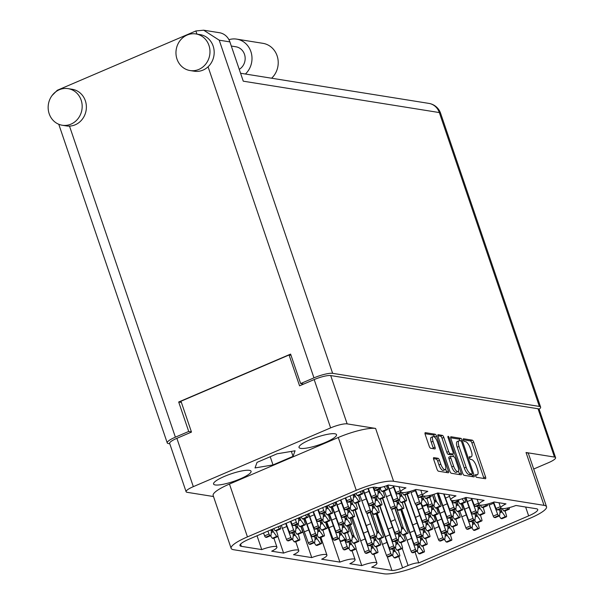 <?xml version="1.0" encoding="UTF-8"?>
<svg xmlns="http://www.w3.org/2000/svg" width="604" height="604" viewBox="0 0 604 604"><rect width="100%" height="100%" fill="white"/><g stroke="black" fill="none" stroke-linecap="round" stroke-linejoin="round"><path stroke-width="0.91" d="M224.462 476.39A19.804 3.979 161.2 0 0 213.567 484.031A19.804 3.979 161.2 0 0 240.173 478.904A19.804 3.979 161.2 0 0 251.068 471.263A19.804 3.979 161.2 0 0 224.462 476.39M309.912 439.818A19.804 3.979 161.2 0 0 299.018 447.458A19.804 3.979 161.2 0 0 325.624 442.339A19.804 3.979 161.2 0 0 336.519 434.699A19.804 3.979 161.2 0 0 309.912 439.818M437.439 442.022A5.564 1.933 66.8 0 0 433.483 436.511A5.564 1.933 66.8 0 0 433.045 436.556A5.564 1.933 66.8 0 0 433.03 441.313L435.016 447.149A2.076 0.725 66.8 0 1 435.008 448.923A2.076 0.725 66.8 0 1 434.842 448.938L430.682 448.274A2.076 0.725 66.8 0 1 429.202 446.213L425.193 434.45A2.076 0.725 66.8 0 1 425.201 432.675A2.076 0.725 66.8 0 1 425.367 432.66L435.099 434.216A2.076 0.725 66.8 0 1 436.579 436.277L448.394 470.984A2.076 0.725 66.8 0 1 448.387 472.758A2.076 0.725 66.8 0 1 448.228 472.773L438.489 471.218A2.076 0.725 66.8 0 1 437.009 469.157L433.695 459.425A2.076 0.725 66.8 0 1 433.702 457.643A2.076 0.725 66.8 0 1 433.861 457.628L438.028 458.293A2.076 0.725 66.8 0 1 439.508 460.354L440.807 464.159A5.564 1.933 66.8 0 0 445.201 469.625A5.564 1.933 66.8 0 0 445.224 464.869L437.439 442.022M448.176 436.307A1.457 0.506 66.8 0 0 448.062 436.322A1.457 0.506 66.8 0 0 448.055 437.568L453.045 452.215A2.076 0.725 66.8 0 1 453.038 453.997A2.076 0.725 66.8 0 1 452.872 454.012L450.108 453.574A2.076 0.725 66.8 0 1 448.629 451.513L443.834 437.439A2.076 0.725 66.8 0 0 442.354 435.378L438.187 434.706A2.076 0.725 66.8 0 0 438.028 434.729A2.076 0.725 66.8 0 0 438.021 436.503L449.837 471.211A2.076 0.725 66.8 0 0 451.316 473.272L461.056 474.827A2.076 0.725 66.8 0 0 461.214 474.812A2.076 0.725 66.8 0 0 461.222 473.038L449.21 437.749A1.457 0.506 66.8 0 0 448.176 436.307M240.573 544.098L241.336 546.333L261.743 549.602A12.707 2.552 161.2 0 1 276.919 547.081A12.707 2.552 161.2 0 1 271.687 551.195L283.593 553.098A12.707 2.552 161.2 0 1 298.769 550.576A12.707 2.552 161.2 0 1 293.536 554.691L311.747 557.605A12.707 2.552 -18.8 0 1 326.923 555.084A12.707 2.552 -18.8 0 1 321.69 559.198L339.901 562.113A12.707 2.552 -18.8 0 1 355.077 559.591A12.707 2.552 -18.8 0 1 349.844 563.706L361.751 565.608L356.081 548.953M339.901 562.113L326.319 522.234M311.747 557.605L301.177 526.567M283.593 553.098L277.923 536.443M361.751 565.608A12.707 2.552 -18.8 0 1 376.926 563.087A12.707 2.552 -18.8 0 1 371.694 567.201L391.936 570.44L387.209 556.578M261.743 549.602L257.032 535.763M241.336 546.333A16.519 3.322 -18.8 0 1 239.931 545.563A16.519 3.322 -18.8 0 1 249.022 539.191L364.408 489.806A8.471 1.706 -18.8 0 1 375.076 487.224L377.598 487.624A8.471 1.706 161.2 0 0 388.259 485.042L405.979 487.873A12.707 2.552 -18.8 0 0 400.746 491.988A12.707 2.552 -18.8 0 0 415.922 489.466L427.828 491.369A12.707 2.552 -18.8 0 0 422.596 495.484A12.707 2.552 -18.8 0 0 437.772 492.962L455.982 495.876A12.707 2.552 161.2 0 0 450.75 499.991A12.707 2.552 161.2 0 0 465.926 497.469L484.136 500.384A12.707 2.552 161.2 0 0 478.904 504.499A12.707 2.552 161.2 0 0 494.08 501.977L505.986 503.879A12.707 2.552 161.2 0 0 500.754 507.994A12.707 2.552 161.2 0 0 515.929 505.473L536.337 508.742A16.519 3.322 -18.8 0 1 537.741 509.512A16.519 3.322 -18.8 0 1 528.651 515.884L525.639 507.028M533.694 469.029L548.372 462.747A13.137 2.643 161.2 0 0 555.597 457.681A13.137 2.643 161.2 0 0 554.48 457.069L526.039 452.517A29.656 5.965 -18.8 0 1 528.545 453.898L546.537 506.733A29.656 5.965 161.2 0 0 544.023 505.352L526.039 452.517M546.537 506.733A29.656 5.965 161.2 0 1 530.229 518.179L421.411 564.748A29.656 5.965 161.2 0 1 384.084 573.8L233.65 549.723A29.656 5.965 161.2 0 1 231.136 548.341L213.152 495.499A29.656 5.965 -18.8 0 1 229.46 484.061L338.278 437.492A29.656 5.965 -18.8 0 1 375.605 428.432L347.157 423.88A13.137 2.643 161.2 0 0 330.622 427.889L193.325 486.65A13.137 2.643 161.2 0 0 186.1 491.716A13.137 2.643 161.2 0 0 187.21 492.328L213.499 496.533M450.848 438.557L462.664 473.264A2.076 0.725 66.8 0 0 464.144 475.325L473.876 476.881A2.076 0.725 66.8 0 0 474.042 476.866A2.076 0.725 66.8 0 0 474.049 475.084L462.234 440.384A2.076 0.725 66.8 0 0 460.754 438.323L451.014 436.76A2.076 0.725 66.8 0 0 450.856 436.783A2.076 0.725 66.8 0 0 450.848 438.557M476.835 474.804L475.703 474.623A1.457 0.506 66.8 0 0 475.59 474.638A1.457 0.506 66.8 0 0 475.635 476.027A1.457 0.506 66.8 0 0 476.624 477.326L485.389 478.723A2.076 0.725 66.8 0 0 485.548 478.708A2.076 0.725 66.8 0 0 485.556 476.926L473.74 442.226A2.076 0.725 66.8 0 0 472.26 440.165L463.494 438.761A1.457 0.506 66.8 0 0 463.381 438.776A1.457 0.506 66.8 0 0 463.427 440.165A1.457 0.506 66.8 0 0 464.416 441.456L465.548 441.645A6.652 2.318 66.8 0 1 470.289 448.236L471.271 451.128A6.652 2.318 66.8 0 1 471.248 456.82A6.652 2.318 66.8 0 1 470.735 456.873L469.602 456.692A1.457 0.506 66.8 0 0 469.489 456.707A1.457 0.506 66.8 0 0 469.534 458.096A1.457 0.506 66.8 0 0 470.516 459.395L471.649 459.576A6.652 2.318 66.8 0 1 476.39 466.167L477.379 469.059A6.652 2.318 66.8 0 1 477.356 474.752A6.652 2.318 66.8 0 1 476.835 474.804L475.461 475.393M186.1 491.716L169.648 443.396A13.137 2.643 -18.8 0 1 176.874 438.33L191.483 432.079L180.981 401.237L289.067 354.978L299.569 385.82L314.178 379.569A13.137 2.643 -18.8 0 1 330.705 375.56L538.036 408.749A13.137 2.643 -18.8 0 1 539.145 409.361L555.597 457.681M375.605 428.432L393.589 481.275L544.023 505.352M415.008 551.965L418.738 562.92L528.651 515.884M418.738 562.92A8.471 1.706 161.2 0 0 408.077 565.51L402.294 548.523M398.723 556.473L402.596 567.851L408.077 565.51M402.596 567.851A8.471 1.706 -18.8 0 1 391.936 570.44M229.46 484.061L247.444 536.896L356.262 490.327L338.278 437.492M247.444 536.896A29.656 5.965 161.2 0 0 231.136 548.341M393.589 481.275A29.656 5.965 161.2 0 0 356.262 490.327M475.491 475.552A6.652 2.318 66.8 0 0 475.529 475.537L477.356 474.752M469.384 457.621A6.652 2.318 66.8 0 0 469.421 457.598L471.248 456.82M483.925 478.489A2.076 0.725 66.8 0 0 483.729 477.711L471.913 443.004A2.076 0.725 66.8 0 0 470.433 440.943L463.313 439.803M460.271 440.799A2.076 0.725 66.8 0 0 458.927 439.1L450.652 437.779M472.419 476.647A2.076 0.725 66.8 0 0 472.222 475.869L471.671 474.238M472.056 474.042A1.457 0.506 66.8 0 0 472.169 474.027A1.457 0.506 66.8 0 0 472.169 472.781L461.803 442.317A1.457 0.506 66.8 0 0 460.761 440.875L459.569 440.686A6.652 2.318 66.8 0 0 459.048 440.739A6.652 2.318 66.8 0 0 459.025 446.431L466.114 467.254A6.652 2.318 66.8 0 0 470.856 473.846L472.056 474.042L470.229 474.82A1.457 0.506 66.8 0 0 470.342 474.812A1.457 0.506 66.8 0 0 470.425 474.736M459.048 440.739L457.228 441.516A6.652 2.318 66.8 0 0 457.205 447.209L459.025 446.431M470.229 474.82L469.029 474.631A6.652 2.318 66.8 0 1 464.295 468.04L457.205 447.209M437.825 435.726L440.527 436.156L442.354 435.378M451.331 454.676A2.076 0.725 66.8 0 1 451.211 454.782A2.076 0.725 66.8 0 1 451.045 454.797L448.281 454.351A2.076 0.725 66.8 0 1 446.801 452.29L442.015 438.217A2.076 0.725 66.8 0 0 440.527 436.156M452.698 454.14L453.559 456.677M458.459 471.06L459.395 473.815L461.222 473.038M453.604 466.114A5.564 1.933 66.8 0 0 457.998 471.581A5.564 1.933 66.8 0 0 458.013 466.824L455.273 458.776A2.076 0.725 66.8 0 0 453.793 456.715L451.029 456.269A2.076 0.725 66.8 0 0 450.871 456.292A2.076 0.725 66.8 0 0 450.863 458.066L453.604 466.114L451.777 466.9A5.564 1.933 66.8 0 0 456.171 472.366L457.998 471.581M449.202 457.054A2.076 0.725 66.8 0 0 449.044 457.069A2.076 0.725 66.8 0 0 449.036 458.851L450.863 458.066M451.777 466.9L449.036 458.851M459.591 474.593A2.076 0.725 66.8 0 0 459.395 473.815M445.201 469.625L443.374 470.41A5.564 1.933 66.8 0 1 438.98 464.944L437.681 461.131A2.076 0.725 66.8 0 0 436.201 459.07L433.498 458.64M433.045 436.556L431.218 437.334A5.564 1.933 66.8 0 0 431.203 442.09L433.03 441.313M433.385 448.704A2.076 0.725 66.8 0 0 433.189 447.926L431.203 442.09M434.888 437.447L434.752 437.054A2.076 0.725 66.8 0 0 433.272 434.993L424.997 433.672M446.764 472.539A2.076 0.725 66.8 0 0 446.567 471.762L445.661 469.104M302.898 384.393L302.725 383.902M291.015 355.295L289.067 354.978M293.038 456.352L295.069 450.788L277.07 453.8L257.047 462.37L255.016 467.934L273.008 464.929L293.038 456.352L291.354 451.414M270.222 456.73L273.008 464.929M355.786 493.498L357.251 495.529L358.24 495.688A1.48 0.513 66.8 0 0 358.353 495.673A1.48 0.513 66.8 0 0 358.444 495.597M360.173 491.626L361.63 493.649L362.619 493.808A1.48 0.513 66.8 0 0 362.732 493.8A1.48 0.513 66.8 0 0 362.777 492.653L362.204 490.758M357.251 495.529L361.63 493.649M208.946 45.406A18.535 16.972 -80.9 0 0 195.9 33.937A18.535 16.972 -80.9 0 0 179.924 40.77A18.535 16.972 -80.9 0 0 176.995 59.079A18.535 16.972 -80.9 0 0 190.041 70.54A18.535 16.972 -80.9 0 0 206.024 63.714A18.535 16.972 -80.9 0 0 208.946 45.406M190.041 70.54L194.246 71.212A18.535 16.972 -80.9 0 0 208.07 66.787A18.535 16.972 -80.9 0 0 213.152 46.078A18.535 16.972 -80.9 0 0 200.105 34.609L195.9 33.937M81.14 100.098A18.535 16.972 -80.9 0 0 68.093 88.629A18.535 16.972 -80.9 0 0 52.11 95.462A18.535 16.972 -80.9 0 0 49.188 113.771A18.535 16.972 -80.9 0 0 62.235 125.239A18.535 16.972 -80.9 0 0 78.218 118.407A18.535 16.972 -80.9 0 0 81.14 100.098M62.235 125.239L66.44 125.911A18.535 16.972 -80.9 0 0 69.49 126.093A18.535 16.972 -80.9 0 0 85.345 100.77A18.535 16.972 -80.9 0 0 72.299 89.301L68.093 88.629M231.302 46.04L235.907 46.78A12.178 11.151 99.1 0 1 244.484 54.315A12.178 11.151 99.1 0 1 239.244 69.369M52.087 95.5L57.297 90.268L195.877 30.963L203.691 30.2L219.222 40.189L332.63 373.332A14.828 2.982 161.2 0 0 313.967 377.862L300.641 383.563L303.699 384.053M300.641 383.563L290.607 354.103L178.686 402L188.72 431.46L175.387 437.168A14.828 2.982 161.2 0 0 167.232 442.883A14.828 2.982 161.2 0 0 168.486 443.578L169.784 443.781M203.691 30.2L219.456 32.722A14.828 13.575 99.1 0 1 229.89 41.895L243.269 81.185L439.334 112.563L539.372 406.424L332.63 373.332M188.72 431.46L191.415 431.89M539.1 409.263A14.828 2.982 161.2 0 0 540.625 407.119A14.828 2.982 161.2 0 0 539.372 406.424M178.686 402L181.389 402.43M228.939 39.69A20.121 18.43 99.1 0 1 236.708 39.132L262.929 43.329A20.121 18.43 99.1 0 1 277.591 57.455A20.121 18.43 99.1 0 1 271.626 78.218M236.708 39.132A20.121 18.43 99.1 0 1 251.37 53.258A20.121 18.43 99.1 0 1 245.405 74.02M405.005 534.517L411.098 551.271A1.48 0.513 66.8 0 0 412.109 552.622L413.098 552.781L417.485 550.901L417.87 546.801A4.658 1.623 66.8 0 0 417.87 546.756L417.145 544.627M416.956 551.127L418.799 553.694L419.788 553.853A1.48 0.513 66.8 0 0 419.901 553.838A1.48 0.513 66.8 0 0 419.991 553.762M418.7 543.955L419.757 547.058A4.658 1.623 66.8 0 0 419.788 547.103L423.178 551.814L424.167 551.973A1.48 0.513 66.8 0 0 424.28 551.965A1.48 0.513 66.8 0 0 424.325 550.81L422.898 546.129M401.456 509.346L415.476 549.398A1.48 0.513 66.8 0 0 416.488 550.742L417.485 550.901M417.379 544.521L417.772 545.676L419.757 547.058M406.968 540.286L411.354 538.406M418.799 553.694L423.178 551.814M380.384 538.625L386.477 555.386A1.48 0.513 66.8 0 0 387.489 556.729L388.478 556.888L392.864 555.016L393.249 550.908A4.658 1.623 66.8 0 0 393.249 550.871L392.524 548.734M392.336 555.242L394.178 557.802L395.167 557.96A1.48 0.513 66.8 0 0 395.28 557.953A1.48 0.513 66.8 0 0 395.371 557.877M394.08 548.07L395.137 551.173A4.658 1.623 66.8 0 0 395.175 551.218L398.557 555.929L399.546 556.088A1.48 0.513 66.8 0 0 399.659 556.073A1.48 0.513 66.8 0 0 399.705 554.925L398.278 550.244M376.836 513.46L390.856 553.506A1.48 0.513 66.8 0 0 391.875 554.857L392.864 555.016M392.766 548.636L393.159 549.783L395.137 551.173M382.347 544.393L386.734 542.52M394.178 557.802L398.557 555.929M415.484 489.633L417.87 495.99A1.48 0.513 66.8 0 0 418.882 497.341L419.871 497.5L423.359 496.012M423.91 496.103L425.571 498.413L426.56 498.572A1.48 0.513 66.8 0 0 426.673 498.557A1.48 0.513 66.8 0 0 426.764 498.481M429.24 495.552L429.95 496.533L430.939 496.692A1.48 0.513 66.8 0 0 431.052 496.684A1.48 0.513 66.8 0 0 431.097 495.537L430.977 495.144M422.596 495.484L420.973 490.72M425.571 498.413L429.95 496.533M393.536 485.88L396.02 492.494A1.48 0.513 66.8 0 0 397.032 493.846L398.021 494.004L401.509 492.509M402.06 492.607L403.721 494.918L404.71 495.076A1.48 0.513 66.8 0 0 404.823 495.061A1.48 0.513 66.8 0 0 404.914 494.986M407.39 492.049L408.1 493.038L409.089 493.196A1.48 0.513 66.8 0 0 409.202 493.189A1.48 0.513 66.8 0 0 409.248 492.034L409.127 491.641M398.95 486.749L399.123 487.224M403.721 494.918L408.1 493.038M373.506 487.224L374.17 488.998A1.48 0.513 66.8 0 0 375.182 490.35L376.171 490.508L380.55 488.628L380.671 487.405M380.029 488.855L381.864 491.414L382.861 491.573A1.48 0.513 66.8 0 0 382.974 491.565A1.48 0.513 66.8 0 0 383.057 491.49M384.099 486.545L386.25 489.542L387.239 489.701A1.48 0.513 66.8 0 0 387.353 489.685A1.48 0.513 66.8 0 0 387.398 488.538L386.537 485.722M378.791 487.654A1.48 0.513 66.8 0 0 379.561 488.47L380.55 488.628M381.864 491.414L386.25 489.542M377.138 513.332L389.248 547.775A1.48 0.513 66.8 0 0 390.26 549.127L391.249 549.285L395.628 547.405L396.013 543.298A4.658 1.623 66.8 0 0 396.02 543.26L395.295 541.124M395.107 547.632L396.941 550.191L397.938 550.35A1.48 0.513 66.8 0 0 398.051 550.342A1.48 0.513 66.8 0 0 398.134 550.267M396.851 540.459L397.908 543.562A4.658 1.623 66.8 0 0 397.938 543.608L401.328 548.319L402.317 548.477A1.48 0.513 66.8 0 0 402.43 548.462A1.48 0.513 66.8 0 0 402.475 547.315L401.048 542.634M379.606 505.85L393.627 545.903A1.48 0.513 66.8 0 0 394.639 547.247L395.628 547.405M395.529 541.025L395.922 542.173L397.908 543.562M385.118 536.782L389.497 534.91M396.941 550.191L401.328 548.319M355.288 509.836L367.398 544.279A1.48 0.513 66.8 0 0 368.41 545.623L369.399 545.782L373.778 543.91L374.163 539.802A4.658 1.623 66.8 0 0 374.17 539.765L373.446 537.628M373.249 544.136L375.092 546.696L376.081 546.854A1.48 0.513 66.8 0 0 376.201 546.846A1.48 0.513 66.8 0 0 376.284 546.771M375.001 536.964L376.058 540.067A4.658 1.623 66.8 0 0 376.088 540.112L379.478 544.823L380.467 544.982A1.48 0.513 66.8 0 0 380.58 544.967A1.48 0.513 66.8 0 0 380.626 543.819L379.199 539.138M357.757 502.354L371.777 542.4A1.48 0.513 66.8 0 0 372.789 543.751L373.778 543.91M373.68 537.53L374.072 538.677L376.058 540.067M363.268 533.287L367.647 531.414M375.092 546.696L379.478 544.823M345.194 539.848L345.548 540.776A1.48 0.513 66.8 0 0 346.56 542.128L347.549 542.286L351.928 540.414L352.313 536.307A4.658 1.623 66.8 0 0 352.321 536.269L348.659 525.518M351.4 540.64L353.242 543.2L354.231 543.358A1.48 0.513 66.8 0 0 354.352 543.343A1.48 0.513 66.8 0 0 354.435 543.268M350.222 524.853L354.208 536.571A4.658 1.623 66.8 0 0 354.238 536.616L357.628 541.32L358.617 541.478A1.48 0.513 66.8 0 0 358.731 541.471A1.48 0.513 66.8 0 0 358.776 540.323L351.52 517.87M347.496 532.441L349.927 538.904A1.48 0.513 66.8 0 0 350.939 540.255L351.928 540.414M348.901 525.42L352.223 535.182L354.208 536.571M353.242 543.2L357.628 541.32M432.396 522.792L438.481 539.553A1.48 0.513 66.8 0 0 439.501 540.905L440.49 541.063L444.869 539.183L445.254 535.076A4.658 1.623 66.8 0 0 445.254 535.038L444.529 532.902M444.34 539.41L446.182 541.969L447.171 542.128A1.48 0.513 66.8 0 0 447.285 542.12A1.48 0.513 66.8 0 0 447.375 542.045M446.092 532.237L447.149 535.34A4.658 1.623 66.8 0 0 447.179 535.386L450.561 540.097L451.55 540.255A1.48 0.513 66.8 0 0 451.671 540.24A1.48 0.513 66.8 0 0 451.709 539.093L450.282 534.412M434.865 515.31L442.868 537.673A1.48 0.513 66.8 0 0 443.88 539.025L444.869 539.183M444.771 532.803L445.163 533.951L447.149 535.34M434.359 528.56L438.738 526.688M446.182 541.969L450.561 540.097M404.521 501.614L416.632 536.058A1.48 0.513 66.8 0 0 417.643 537.401L418.64 537.56L423.019 535.688L423.404 531.58A4.658 1.623 66.8 0 0 423.404 531.543L422.679 529.406M422.49 535.914L424.333 538.474L425.322 538.632A1.48 0.513 66.8 0 0 425.435 538.617A1.48 0.513 66.8 0 0 425.526 538.541M424.242 528.742L425.299 531.845A4.658 1.623 66.8 0 0 425.329 531.89L428.712 536.601L429.701 536.76A1.48 0.513 66.8 0 0 429.821 536.745A1.48 0.513 66.8 0 0 429.859 535.597L428.432 530.916M406.998 494.132L421.018 534.178A1.48 0.513 66.8 0 0 422.03 535.529L423.019 535.688M422.921 529.308L423.313 530.455L425.299 531.845M412.509 525.065L416.888 523.192M424.333 538.474L428.712 536.601M382.672 498.119L394.782 532.554A1.48 0.513 66.8 0 0 395.794 533.906L396.783 534.064L401.169 532.192L401.554 528.085A4.658 1.623 66.8 0 0 401.554 528.047L394.812 508.228M400.641 532.418L402.483 534.978L403.472 535.136A1.48 0.513 66.8 0 0 403.585 535.121A1.48 0.513 66.8 0 0 403.676 535.046M396.405 507.654L403.442 528.349A4.658 1.623 66.8 0 0 403.48 528.387L406.862 533.098L407.851 533.256A1.48 0.513 66.8 0 0 407.972 533.249A1.48 0.513 66.8 0 0 408.01 532.101L400.754 509.648M391.407 509.036L399.169 530.682A1.48 0.513 66.8 0 0 400.18 532.033L401.169 532.192M395.046 508.123L401.464 526.96L403.442 528.349M390.652 521.569L395.039 519.689M402.483 534.978L406.862 533.098M459.78 511.075L465.873 527.836A1.48 0.513 66.8 0 0 466.884 529.179L467.874 529.338L472.252 527.466L472.645 523.358A4.658 1.623 66.8 0 0 472.645 523.321L471.92 521.184M471.732 527.692L473.566 530.252L474.563 530.41A1.48 0.513 66.8 0 0 474.676 530.395A1.48 0.513 66.8 0 0 474.759 530.32M473.476 520.52L474.533 523.623A4.658 1.623 66.8 0 0 474.563 523.668L477.953 528.379L478.942 528.538A1.48 0.513 66.8 0 0 479.055 528.523A1.48 0.513 66.8 0 0 479.1 527.375L477.673 522.694M462.256 503.593L470.252 525.956A1.48 0.513 66.8 0 0 471.263 527.307L472.252 527.466M472.154 521.086L472.547 522.234L474.533 523.623M461.743 516.843L466.129 514.97M473.566 530.252L477.953 528.379M437.93 507.579L444.023 524.332A1.48 0.513 66.8 0 0 445.035 525.684L446.024 525.842L450.403 523.97L450.788 519.863A4.658 1.623 66.8 0 0 450.795 519.825L450.071 517.688M449.874 524.189L451.716 526.756L452.706 526.914A1.48 0.513 66.8 0 0 452.826 526.899A1.48 0.513 66.8 0 0 452.909 526.824M451.626 517.016L452.683 520.127A4.658 1.623 66.8 0 0 452.713 520.165L456.103 524.876L457.092 525.035A1.48 0.513 66.8 0 0 457.205 525.027A1.48 0.513 66.8 0 0 457.251 523.872L455.824 519.191M437.983 493L448.402 522.46A1.48 0.513 66.8 0 0 449.414 523.811L450.403 523.97M450.305 517.583L450.697 518.738L452.683 520.127M439.893 513.347L444.272 511.467M451.716 526.756L456.103 524.876M416.39 504.997L422.173 520.837A1.48 0.513 66.8 0 0 423.185 522.188L424.174 522.347L428.553 520.467L428.938 516.36A4.658 1.623 66.8 0 0 428.946 516.322L428.221 514.193M428.025 520.693L429.867 523.253L430.856 523.411A1.48 0.513 66.8 0 0 430.977 523.404A1.48 0.513 66.8 0 0 431.06 523.328M429.776 513.521L430.833 516.624A4.658 1.623 66.8 0 0 430.863 516.669L434.253 521.38L435.242 521.539A1.48 0.513 66.8 0 0 435.356 521.524A1.48 0.513 66.8 0 0 435.401 520.376L433.974 515.695M420.897 503.487L426.552 518.964A1.48 0.513 66.8 0 0 427.564 520.308L428.553 520.467M428.455 514.087L428.848 515.242L430.833 516.624M418.044 509.851L422.423 507.972M429.867 523.253L434.253 521.38M488.674 503.781L493.257 516.11A1.48 0.513 66.8 0 0 494.268 517.462L495.265 517.62L499.644 515.74L500.029 511.641A4.658 1.623 66.8 0 0 500.029 511.596L499.304 509.466M499.115 515.967L500.958 518.534L501.947 518.693A1.48 0.513 66.8 0 0 502.06 518.677A1.48 0.513 66.8 0 0 502.151 518.602M500.867 508.794L501.924 511.898A4.658 1.623 66.8 0 0 501.954 511.943L505.337 516.654L506.326 516.813A1.48 0.513 66.8 0 0 506.446 516.805A1.48 0.513 66.8 0 0 506.484 515.65L505.057 510.969M493.196 502.309L497.643 514.238A1.48 0.513 66.8 0 0 498.655 515.589L499.644 515.74M499.546 509.361L499.938 510.516L501.924 511.898M489.134 505.125L493.513 503.245M500.958 518.534L505.337 516.654M465.873 497.492L471.407 512.615A1.48 0.513 66.8 0 0 472.419 513.966L473.408 514.125L477.794 512.245L478.179 508.138A4.658 1.623 66.8 0 0 478.179 508.1L477.454 505.971M477.266 512.471L479.108 515.031L480.097 515.189A1.48 0.513 66.8 0 0 480.21 515.182A1.48 0.513 66.8 0 0 480.301 515.106M479.017 505.299L480.067 508.402A4.658 1.623 66.8 0 0 480.104 508.447L483.487 513.158L484.476 513.317A1.48 0.513 66.8 0 0 484.597 513.302A1.48 0.513 66.8 0 0 484.635 512.154L483.208 507.473M471.173 498.308L475.793 510.742A1.48 0.513 66.8 0 0 476.805 512.086L477.794 512.245M477.696 505.865L478.089 507.013L480.067 508.402M467.277 501.622L471.664 499.75M479.108 515.031L483.487 513.158M444.016 493.959L449.557 509.119A1.48 0.513 66.8 0 0 450.569 510.463L451.558 510.622L455.945 508.749L456.33 504.642A4.658 1.623 66.8 0 0 456.33 504.604L455.605 502.468M455.416 508.976L457.258 511.535L458.247 511.694A1.48 0.513 66.8 0 0 458.361 511.686A1.48 0.513 66.8 0 0 458.451 511.611M457.16 501.803L458.217 504.906A4.658 1.623 66.8 0 0 458.255 504.952L461.637 509.663L462.626 509.821A1.48 0.513 66.8 0 0 462.739 509.806A1.48 0.513 66.8 0 0 462.785 508.659L461.358 503.978M451.399 500.482L453.936 507.239A1.48 0.513 66.8 0 0 454.955 508.591L455.945 508.749M455.846 502.369L456.239 503.517L458.217 504.906M445.427 498.126L449.519 496.375M457.258 511.535L461.637 509.663M427.36 504.687L427.707 505.616A1.48 0.513 66.8 0 0 428.719 506.967L429.708 507.126L434.095 505.254L434.48 501.146A4.658 1.623 66.8 0 0 434.48 501.109L432.328 494.782M433.566 505.48L435.409 508.039L436.398 508.198A1.48 0.513 66.8 0 0 436.511 508.183A1.48 0.513 66.8 0 0 436.601 508.107M433.951 494.299L436.367 501.411A4.658 1.623 66.8 0 0 436.398 501.456L439.788 506.16L440.777 506.318A1.48 0.513 66.8 0 0 440.89 506.311A1.48 0.513 66.8 0 0 440.935 505.163L437.243 493.166M429.663 497.281L432.086 503.744A1.48 0.513 66.8 0 0 433.106 505.095L434.095 505.254M432.577 494.706L434.389 500.021L436.367 501.411M435.409 508.039L439.788 506.16M352.517 517.447L364.627 551.882A1.48 0.513 66.8 0 0 365.639 553.234L366.628 553.392L371.015 551.52L371.4 547.413A4.658 1.623 66.8 0 0 371.4 547.375L370.675 545.238M370.486 551.746L372.328 554.306L373.317 554.464A1.48 0.513 66.8 0 0 373.431 554.449A1.48 0.513 66.8 0 0 373.521 554.374M372.23 544.574L373.287 547.677A4.658 1.623 66.8 0 0 373.317 547.722L376.707 552.433L377.696 552.584A1.48 0.513 66.8 0 0 377.81 552.577A1.48 0.513 66.8 0 0 377.855 551.429L376.428 546.741M354.986 509.965L369.006 550.01A1.48 0.513 66.8 0 0 370.026 551.361L371.015 551.52M370.916 545.133L371.309 546.288L373.287 547.677M360.497 540.897L364.884 539.025M372.328 554.306L376.707 552.433M339.448 539.523L342.778 548.387A1.48 0.513 66.8 0 0 343.789 549.738L344.778 549.897L349.165 548.024L349.55 543.917A4.658 1.623 66.8 0 0 349.55 543.872L348.825 541.743M348.636 548.243L350.479 550.81L351.468 550.969A1.48 0.513 66.8 0 0 351.581 550.954A1.48 0.513 66.8 0 0 351.671 550.878M350.38 541.071L351.437 544.181A4.658 1.623 66.8 0 0 351.468 544.219L354.858 548.93L355.847 549.089A1.48 0.513 66.8 0 0 355.96 549.081A1.48 0.513 66.8 0 0 356.005 547.926L354.578 543.245M344.733 540.051L347.157 546.514A1.48 0.513 66.8 0 0 348.168 547.866L349.165 548.024M349.067 541.637L349.452 542.792L351.437 544.181M350.479 550.81L354.858 548.93M401.751 509.225L413.868 543.66A1.48 0.513 66.8 0 0 414.88 545.012L415.869 545.17L420.248 543.298L420.633 539.191A4.658 1.623 66.8 0 0 420.641 539.153L419.908 537.016M419.72 543.524L421.562 546.084L422.551 546.242A1.48 0.513 66.8 0 0 422.672 546.227A1.48 0.513 66.8 0 0 422.755 546.152M421.471 536.352L422.528 539.455A4.658 1.623 66.8 0 0 422.558 539.5L425.948 544.204L426.937 544.363A1.48 0.513 66.8 0 0 427.051 544.355A1.48 0.513 66.8 0 0 427.096 543.207L425.669 538.519M404.227 501.743L418.247 541.788A1.48 0.513 66.8 0 0 419.259 543.139L420.248 543.298M420.15 536.911L420.543 538.066L422.528 539.455M409.739 532.675L414.118 530.803M421.562 546.084L425.948 544.204M379.901 505.722L392.011 540.165A1.48 0.513 66.8 0 0 393.03 541.516L394.019 541.675L398.398 539.795L398.783 535.688A4.658 1.623 66.8 0 0 398.791 535.65L398.059 533.521M397.87 540.021L399.712 542.588L400.701 542.747A1.48 0.513 66.8 0 0 400.814 542.732A1.48 0.513 66.8 0 0 400.905 542.656M399.621 532.849L400.679 535.952A4.658 1.623 66.8 0 0 400.709 535.997L404.099 540.708L405.088 540.867A1.48 0.513 66.8 0 0 405.201 540.859A1.48 0.513 66.8 0 0 405.246 539.704L403.819 535.023M382.377 498.24L396.398 538.292A1.48 0.513 66.8 0 0 397.409 539.636L398.398 539.795M398.3 533.415L398.693 534.57L400.679 535.952M387.889 529.179L392.268 527.3M399.712 542.588L404.099 540.708M358.051 502.226L370.161 536.669A1.48 0.513 66.8 0 0 371.181 538.021L372.17 538.179L376.549 536.299L376.934 532.192A4.658 1.623 66.8 0 0 376.941 532.154L370.192 512.335M376.02 536.526L377.862 539.085L378.851 539.244A1.48 0.513 66.8 0 0 378.965 539.236A1.48 0.513 66.8 0 0 379.055 539.161M371.785 511.769L378.829 532.456A4.658 1.623 66.8 0 0 378.859 532.501L382.241 537.213L383.23 537.371A1.48 0.513 66.8 0 0 383.351 537.356A1.48 0.513 66.8 0 0 383.397 536.209L376.141 513.762M366.794 513.143L374.548 534.797A1.48 0.513 66.8 0 0 375.56 536.141L376.549 536.299M370.433 512.237L376.843 531.067L378.829 532.456M366.039 525.676L370.418 523.804M377.862 539.085L382.241 537.213M435.159 515.189L441.252 531.943A1.48 0.513 66.8 0 0 442.264 533.294L443.253 533.453L447.639 531.573L448.025 527.466A4.658 1.623 66.8 0 0 448.025 527.428L447.3 525.299M447.111 531.799L448.953 534.359L449.942 534.517A1.48 0.513 66.8 0 0 450.055 534.51A1.48 0.513 66.8 0 0 450.146 534.434M448.855 524.627L449.912 527.73A4.658 1.623 66.8 0 0 449.942 527.775L453.332 532.486L454.321 532.645A1.48 0.513 66.8 0 0 454.434 532.637A1.48 0.513 66.8 0 0 454.48 531.482L453.053 526.801M437.636 507.707L445.631 530.07A1.48 0.513 66.8 0 0 446.65 531.414L447.639 531.573M447.541 525.193L447.934 526.348L449.912 527.73M437.122 520.958L441.509 519.078M448.953 534.359L453.332 532.486M407.292 494.004L419.402 528.447A1.48 0.513 66.8 0 0 420.414 529.791L421.403 529.95L425.79 528.077L426.175 523.97A4.658 1.623 66.8 0 0 426.175 523.932L425.45 521.796M425.261 528.304L427.104 530.863L428.093 531.022A1.48 0.513 66.8 0 0 428.206 531.014A1.48 0.513 66.8 0 0 428.296 530.939M427.005 521.131L428.062 524.234A4.658 1.623 66.8 0 0 428.093 524.28L431.483 528.991L432.472 529.149A1.48 0.513 66.8 0 0 432.585 529.134A1.48 0.513 66.8 0 0 432.63 527.987L431.203 523.306M416.028 504.921L423.781 526.567A1.48 0.513 66.8 0 0 424.801 527.919L425.79 528.077M425.692 521.697L426.077 522.845L428.062 524.234M415.273 517.454L419.659 515.582M427.104 530.863L431.483 528.991M462.551 503.464L468.636 520.225A1.48 0.513 66.8 0 0 469.655 521.569L470.644 521.728L475.023 519.855L475.408 515.748A4.658 1.623 66.8 0 0 475.416 515.71L474.684 513.574M474.495 520.082L476.337 522.641L477.326 522.8A1.48 0.513 66.8 0 0 477.447 522.792A1.48 0.513 66.8 0 0 477.53 522.717M476.246 512.909L477.303 516.012A4.658 1.623 66.8 0 0 477.334 516.058L480.724 520.769L481.713 520.927A1.48 0.513 66.8 0 0 481.826 520.912A1.48 0.513 66.8 0 0 481.871 519.765L480.444 515.084M465.571 497.605L473.023 518.345A1.48 0.513 66.8 0 0 474.034 519.697L475.023 519.855M474.925 513.476L475.318 514.623L477.303 516.012M464.514 509.232L468.893 507.36M476.337 522.641L480.724 520.769M438.345 493.053L446.786 516.722A1.48 0.513 66.8 0 0 447.806 518.073L448.795 518.232L453.174 516.36L453.559 512.252A4.658 1.623 66.8 0 0 453.566 512.215L452.834 510.078M452.645 516.586L454.487 519.146L455.476 519.304A1.48 0.513 66.8 0 0 455.59 519.289A1.48 0.513 66.8 0 0 455.68 519.214M454.397 509.414L455.454 512.517A4.658 1.623 66.8 0 0 455.484 512.562L458.866 517.273L459.863 517.432A1.48 0.513 66.8 0 0 459.976 517.417A1.48 0.513 66.8 0 0 460.021 516.269L458.595 511.588M443.653 493.906L451.173 514.85A1.48 0.513 66.8 0 0 452.185 516.201L453.174 516.36M453.076 509.972L453.468 511.127L455.454 512.517M442.664 505.737L447.043 503.864M454.487 519.146L458.866 517.273M421.607 504.363L424.937 513.226A1.48 0.513 66.8 0 0 425.956 514.578L426.945 514.736L431.324 512.864L431.709 508.757A4.658 1.623 66.8 0 0 431.709 508.711L430.984 506.582M430.795 513.083L432.638 515.65L433.627 515.808A1.48 0.513 66.8 0 0 433.74 515.793A1.48 0.513 66.8 0 0 433.831 515.718M432.547 505.91L433.604 509.021A4.658 1.623 66.8 0 0 433.634 509.059L437.017 513.77L438.006 513.928A1.48 0.513 66.8 0 0 438.126 513.921A1.48 0.513 66.8 0 0 438.164 512.766L436.737 508.085M426.892 504.891L429.323 511.354A1.48 0.513 66.8 0 0 430.335 512.705L431.324 512.864M431.226 506.477L431.618 507.632L433.604 509.021M432.638 515.65L437.017 513.77M493.642 502.143L496.027 508.5A1.48 0.513 66.8 0 0 497.039 509.851L498.028 510.01L501.516 508.523M502.067 508.613L503.728 510.924L504.718 511.082A1.48 0.513 66.8 0 0 504.831 511.067A1.48 0.513 66.8 0 0 504.921 510.992M507.398 508.062L508.107 509.044L509.096 509.202A1.48 0.513 66.8 0 0 509.21 509.195A1.48 0.513 66.8 0 0 509.255 508.047L509.134 507.654M498.957 502.755L499.131 503.23M503.728 510.924L508.107 509.044M471.694 498.391L474.178 505.004A1.48 0.513 66.8 0 0 475.189 506.356L476.179 506.514L479.667 505.019M480.218 505.118L481.879 507.428L482.868 507.586A1.48 0.513 66.8 0 0 482.981 507.571A1.48 0.513 66.8 0 0 483.072 507.496M485.548 504.559L486.258 505.548L487.247 505.707A1.48 0.513 66.8 0 0 487.36 505.699A1.48 0.513 66.8 0 0 487.405 504.544L487.285 504.151M478.904 504.499L477.281 499.734M481.879 507.428L486.258 505.548M451.988 500.603L452.328 501.509A1.48 0.513 66.8 0 0 453.34 502.86L454.329 503.019L458.708 501.139L458.844 499.719M458.187 501.365L460.021 503.925L461.018 504.083A1.48 0.513 66.8 0 0 461.131 504.076A1.48 0.513 66.8 0 0 461.214 504M462.075 498.813L464.408 502.052L465.397 502.211A1.48 0.513 66.8 0 0 465.51 502.196A1.48 0.513 66.8 0 0 465.556 501.048L464.612 497.96M456.941 500.15A1.48 0.513 66.8 0 0 457.719 500.98L458.708 501.139M460.021 503.925L464.408 502.052M384.393 490.954L390.486 507.715A1.48 0.513 66.8 0 0 391.498 509.059L392.487 509.217L396.866 507.345L397.251 503.238A4.658 1.623 66.8 0 0 397.258 503.2L396.526 501.063M396.337 507.571L398.179 510.131L399.169 510.289A1.48 0.513 66.8 0 0 399.289 510.282A1.48 0.513 66.8 0 0 399.372 510.206M398.089 500.399L399.146 503.502A4.658 1.623 66.8 0 0 399.176 503.547L402.566 508.258L403.555 508.417A1.48 0.513 66.8 0 0 403.668 508.402A1.48 0.513 66.8 0 0 403.714 507.254L402.287 502.573M387.504 485.352L394.865 505.835A1.48 0.513 66.8 0 0 395.877 507.186L396.866 507.345M396.768 500.965L397.16 502.113L399.146 503.502M386.356 496.722L390.735 494.85M398.179 510.131L402.566 508.258M363.48 490.206L368.629 504.212A1.48 0.513 66.8 0 0 369.648 505.563L370.637 505.722L375.016 503.849L375.401 499.742A4.658 1.623 66.8 0 0 375.409 499.704L374.676 497.568M374.488 504.076L376.33 506.635L377.319 506.794A1.48 0.513 66.8 0 0 377.432 506.779A1.48 0.513 66.8 0 0 377.523 506.703M376.239 496.903L377.296 500.006A4.658 1.623 66.8 0 0 377.326 500.052L380.716 504.755L381.705 504.914A1.48 0.513 66.8 0 0 381.819 504.906A1.48 0.513 66.8 0 0 381.864 503.759L380.437 499.07M367.919 488.508L373.015 502.339A1.48 0.513 66.8 0 0 374.027 503.691L375.016 503.849M374.918 497.462L375.311 498.617L377.296 500.006M364.506 493.226L368.885 491.354M376.33 506.635L380.716 504.755M345.692 497.817L346.779 500.716A1.48 0.513 66.8 0 0 347.798 502.067L348.787 502.226L353.166 500.346L353.551 496.246A4.658 1.623 66.8 0 0 353.551 496.201L353.038 494.676M352.638 500.573L354.48 503.14L355.469 503.298A1.48 0.513 66.8 0 0 355.582 503.283A1.48 0.513 66.8 0 0 355.673 503.207M354.593 494.012L355.446 496.503A4.658 1.623 66.8 0 0 355.477 496.548L358.859 501.26L359.848 501.418A1.48 0.513 66.8 0 0 359.969 501.411A1.48 0.513 66.8 0 0 360.007 500.255L358.58 495.574M350.078 495.944L351.166 498.844A1.48 0.513 66.8 0 0 352.177 500.195L353.166 500.346M353.272 494.578L355.446 496.503M354.48 503.14L358.859 501.26M336.088 501.932L341.245 515.937A1.48 0.513 66.8 0 0 342.257 517.281L343.246 517.439L347.632 515.567L348.017 511.46A4.658 1.623 66.8 0 0 348.017 511.422L347.292 509.285M347.104 515.793L348.946 518.353L349.935 518.511A1.48 0.513 66.8 0 0 350.048 518.504A1.48 0.513 66.8 0 0 350.139 518.428M348.848 508.621L349.905 511.724A4.658 1.623 66.8 0 0 349.935 511.769L353.325 516.48L354.314 516.639A1.48 0.513 66.8 0 0 354.427 516.624A1.48 0.513 66.8 0 0 354.473 515.476L353.046 510.795M340.475 500.052L345.624 514.057A1.48 0.513 66.8 0 0 346.643 515.408L347.632 515.567M347.534 509.187L347.927 510.335L349.905 511.724M337.115 504.944L341.502 503.072M348.946 518.353L353.325 516.48M318.308 509.542L319.395 512.441A1.48 0.513 66.8 0 0 320.407 513.785L321.396 513.944L325.783 512.071L326.168 507.964A4.658 1.623 66.8 0 0 326.168 507.926L325.647 506.401M325.254 512.298L327.096 514.857L328.085 515.016A1.48 0.513 66.8 0 0 328.198 515.001A1.48 0.513 66.8 0 0 328.289 514.925M327.209 505.729L328.055 508.228A4.658 1.623 66.8 0 0 328.085 508.274L331.475 512.985L332.464 513.143A1.48 0.513 66.8 0 0 332.577 513.128A1.48 0.513 66.8 0 0 332.623 511.981L331.196 507.3M322.687 507.662L323.774 510.561A1.48 0.513 66.8 0 0 324.786 511.913L325.783 512.071M325.888 506.295L328.055 508.228M327.096 514.857L331.475 512.985M329.618 514.397L335.711 531.15A1.48 0.513 66.8 0 0 336.722 532.501L337.712 532.66L342.091 530.788L342.476 526.68A4.658 1.623 66.8 0 0 342.483 526.643L341.758 524.506M341.562 531.014L343.404 533.574L344.393 533.732A1.48 0.513 66.8 0 0 344.514 533.717A1.48 0.513 66.8 0 0 344.597 533.642M343.314 523.842L344.371 526.945A4.658 1.623 66.8 0 0 344.401 526.99L347.791 531.694L348.78 531.852A1.48 0.513 66.8 0 0 348.893 531.845A1.48 0.513 66.8 0 0 348.938 530.697L347.511 526.009M332.087 506.915L340.09 529.278A1.48 0.513 66.8 0 0 341.101 530.629L342.091 530.788M341.992 524.4L342.385 525.556L344.371 526.945M331.581 520.165L335.96 518.292M343.404 533.574L347.791 531.694M308.704 513.649L313.853 527.654A1.48 0.513 66.8 0 0 314.873 529.006L315.862 529.164L320.241 527.284L320.626 523.177A4.658 1.623 66.8 0 0 320.633 523.139L319.901 521.01M319.712 527.511L321.554 530.078L322.544 530.236A1.48 0.513 66.8 0 0 322.664 530.221A1.48 0.513 66.8 0 0 322.747 530.146M321.464 520.338L322.521 523.442A4.658 1.623 66.8 0 0 322.551 523.487L325.941 528.198L326.93 528.357A1.48 0.513 66.8 0 0 327.043 528.349A1.48 0.513 66.8 0 0 327.089 527.194L325.662 522.513M313.083 511.777L318.24 525.782A1.48 0.513 66.8 0 0 319.252 527.126L320.241 527.284M320.143 520.905L320.535 522.06L322.521 523.442M309.731 516.669L314.11 514.789M321.554 530.078L325.941 528.198M290.917 521.26L292.004 524.159A1.48 0.513 66.8 0 0 293.023 525.51L294.012 525.669L298.391 523.789L298.776 519.682A4.658 1.623 66.8 0 0 298.784 519.644L298.263 518.119M297.863 524.015L299.705 526.575L300.694 526.733A1.48 0.513 66.8 0 0 300.807 526.726A1.48 0.513 66.8 0 0 300.898 526.65M299.818 517.454L300.671 519.946A4.658 1.623 66.8 0 0 300.701 519.991L304.084 524.702L305.08 524.861A1.48 0.513 66.8 0 0 305.194 524.846A1.48 0.513 66.8 0 0 305.239 523.698L303.812 519.017M295.303 519.387L296.39 522.279A1.48 0.513 66.8 0 0 297.402 523.63L298.391 523.789M298.497 518.013L300.671 519.946M299.705 526.575L304.084 524.702M302.226 526.114L308.319 542.875A1.48 0.513 66.8 0 0 309.331 544.219L310.32 544.378L314.707 542.505L315.092 538.398A4.658 1.623 66.8 0 0 315.092 538.36L314.367 536.224M314.178 542.732L316.02 545.291L317.009 545.45A1.48 0.513 66.8 0 0 317.123 545.442A1.48 0.513 66.8 0 0 317.213 545.367M315.922 535.559L316.979 538.662A4.658 1.623 66.8 0 0 317.017 538.708L320.399 543.419L321.388 543.577A1.48 0.513 66.8 0 0 321.509 543.562A1.48 0.513 66.8 0 0 321.547 542.415L320.12 537.734M304.703 518.632L312.706 540.995A1.48 0.513 66.8 0 0 313.718 542.347L314.707 542.505M314.608 536.125L315.001 537.273L316.979 538.662M304.19 531.882L308.576 530.01M316.02 545.291L320.399 543.419M281.313 525.367L286.47 539.372A1.48 0.513 66.8 0 0 287.481 540.723L288.47 540.882L292.857 539.01L293.242 534.902A4.658 1.623 66.8 0 0 293.242 534.865L292.517 532.728M292.328 539.236L294.171 541.796L295.16 541.954A1.48 0.513 66.8 0 0 295.273 541.939A1.48 0.513 66.8 0 0 295.364 541.864M294.072 532.064L295.13 535.167A4.658 1.623 66.8 0 0 295.16 535.212L298.55 539.916L299.539 540.074A1.48 0.513 66.8 0 0 299.652 540.067A1.48 0.513 66.8 0 0 299.697 538.919L298.27 534.23M285.7 523.494L290.849 537.5A1.48 0.513 66.8 0 0 291.868 538.851L292.857 539.01M292.759 532.622L293.151 533.777L295.13 535.167M282.34 528.387L286.726 526.514M294.171 541.796L298.55 539.916M410.516 491.271L415.099 503.6A1.48 0.513 66.8 0 0 416.118 504.952L417.107 505.11L421.486 503.23L421.871 499.131A4.658 1.623 66.8 0 0 421.871 499.085L421.147 496.956M420.958 503.457L422.8 506.024L423.789 506.182A1.48 0.513 66.8 0 0 423.902 506.167A1.48 0.513 66.8 0 0 423.993 506.092M422.709 496.284L423.766 499.387A4.658 1.623 66.8 0 0 423.797 499.433L427.179 504.144L428.168 504.302A1.48 0.513 66.8 0 0 428.289 504.295A1.48 0.513 66.8 0 0 428.327 503.14L426.9 498.459M415.039 489.799L419.486 501.728A1.48 0.513 66.8 0 0 420.497 503.072L421.486 503.23M421.388 496.85L421.781 498.006L423.766 499.387M410.977 492.615L415.356 490.735M422.8 506.024L427.179 504.144M387.798 485.231L393.249 500.104A1.48 0.513 66.8 0 0 394.261 501.456L395.25 501.614L399.637 499.734L400.022 495.627A4.658 1.623 66.8 0 0 400.022 495.59L399.297 493.453M399.108 499.961L400.95 502.52L401.939 502.679A1.48 0.513 66.8 0 0 402.053 502.671A1.48 0.513 66.8 0 0 402.143 502.596M400.86 492.789L401.917 495.892A4.658 1.623 66.8 0 0 401.947 495.937L405.329 500.648L406.318 500.807A1.48 0.513 66.8 0 0 406.439 500.791A1.48 0.513 66.8 0 0 406.477 499.644L405.05 494.963M393.015 485.797L397.636 498.232A1.48 0.513 66.8 0 0 398.648 499.576L399.637 499.734M399.538 493.355L399.931 494.502L401.917 495.892M389.127 489.112L393.506 487.239M400.95 502.52L405.329 500.648M368.312 488.379L371.4 496.609A1.48 0.513 66.8 0 0 372.411 497.953L373.4 498.111L377.787 496.239L378.172 492.132A4.658 1.623 66.8 0 0 378.172 492.094L377.447 489.957M377.258 496.465L379.101 499.025L380.09 499.183A1.48 0.513 66.8 0 0 380.203 499.168A1.48 0.513 66.8 0 0 380.293 499.1M379.002 489.293L380.059 492.396A4.658 1.623 66.8 0 0 380.097 492.441L383.48 497.152L384.469 497.311A1.48 0.513 66.8 0 0 384.589 497.296A1.48 0.513 66.8 0 0 384.627 496.148L383.2 491.467M372.985 487.285L375.786 494.729A1.48 0.513 66.8 0 0 376.798 496.08L377.787 496.239M377.689 489.859L378.081 491.007L380.059 492.396M379.101 499.025L383.48 497.152M359.773 495.069L365.865 511.822A1.48 0.513 66.8 0 0 366.877 513.173L367.866 513.332L372.245 511.46L372.63 507.352A4.658 1.623 66.8 0 0 372.638 507.307L371.913 505.178M371.724 511.679L373.559 514.246L374.548 514.404A1.48 0.513 66.8 0 0 374.669 514.389A1.48 0.513 66.8 0 0 374.752 514.314M373.468 504.506L374.525 507.617A4.658 1.623 66.8 0 0 374.555 507.654L377.945 512.366L378.934 512.524A1.48 0.513 66.8 0 0 379.048 512.517A1.48 0.513 66.8 0 0 379.093 511.361L377.666 506.68M363.185 490.335L370.244 509.95A1.48 0.513 66.8 0 0 371.256 511.301L372.245 511.46M372.147 505.072L372.54 506.228L374.525 507.617M361.736 500.837L366.115 498.957M373.559 514.246L377.945 512.366M340.845 499.893L344.016 508.326A1.48 0.513 66.8 0 0 345.027 509.678L346.017 509.836L350.396 507.956L350.781 503.849A4.658 1.623 66.8 0 0 350.788 503.811L350.063 501.682M349.867 508.183L351.709 510.742L352.698 510.901A1.48 0.513 66.8 0 0 352.819 510.893A1.48 0.513 66.8 0 0 352.902 510.818M351.619 501.01L352.676 504.114A4.658 1.623 66.8 0 0 352.706 504.159L356.096 508.87L357.085 509.029A1.48 0.513 66.8 0 0 357.198 509.013A1.48 0.513 66.8 0 0 357.243 507.866L355.816 503.185M345.231 498.021L348.395 506.454A1.48 0.513 66.8 0 0 349.406 507.798L350.396 507.956M350.297 501.577L350.69 502.724L352.676 504.114M351.709 510.742L356.096 508.87M328.402 505.216L329.859 507.247L330.849 507.405A1.48 0.513 66.8 0 0 330.969 507.398A1.48 0.513 66.8 0 0 331.052 507.322M332.781 503.343L334.246 505.374L335.235 505.533A1.48 0.513 66.8 0 0 335.348 505.518A1.48 0.513 66.8 0 0 335.394 504.37L334.812 502.475M329.859 507.247L334.246 505.374M332.389 506.786L338.474 523.547A1.48 0.513 66.8 0 0 339.486 524.891L340.482 525.05L344.861 523.177L345.246 519.07A4.658 1.623 66.8 0 0 345.246 519.032L344.522 516.896M344.333 523.404L346.175 525.963L347.164 526.122A1.48 0.513 66.8 0 0 347.277 526.107A1.48 0.513 66.8 0 0 347.368 526.031M346.084 516.231L347.141 519.334A4.658 1.623 66.8 0 0 347.172 519.38L350.554 524.091L351.543 524.249A1.48 0.513 66.8 0 0 351.664 524.234A1.48 0.513 66.8 0 0 351.702 523.087L350.275 518.406M335.794 502.052L342.861 521.667A1.48 0.513 66.8 0 0 343.872 523.019L344.861 523.177M344.763 516.798L345.156 517.945L347.141 519.334M334.352 512.554L338.731 510.682M346.175 525.963L350.554 524.091M313.461 511.611L316.624 520.044A1.48 0.513 66.8 0 0 317.636 521.395L318.625 521.554L323.012 519.682L323.397 515.574A4.658 1.623 66.8 0 0 323.397 515.537L322.672 513.4M322.483 519.908L324.325 522.468L325.314 522.626A1.48 0.513 66.8 0 0 325.428 522.611A1.48 0.513 66.8 0 0 325.518 522.536M324.235 512.736L325.284 515.839A4.658 1.623 66.8 0 0 325.322 515.876L328.704 520.588L329.693 520.746A1.48 0.513 66.8 0 0 329.814 520.739A1.48 0.513 66.8 0 0 329.852 519.591L328.425 514.902M317.84 509.738L321.011 518.172A1.48 0.513 66.8 0 0 322.023 519.523L323.012 519.682M322.913 513.294L323.306 514.449L325.284 515.839M324.325 522.468L328.704 520.588M301.019 516.941L302.476 518.964L303.465 519.123A1.48 0.513 66.8 0 0 303.578 519.115A1.48 0.513 66.8 0 0 303.669 519.04M305.397 515.061L306.855 517.092L307.844 517.25A1.48 0.513 66.8 0 0 307.957 517.243A1.48 0.513 66.8 0 0 308.002 516.088L307.428 514.193M302.476 518.964L306.855 517.092M326.847 522.007L332.94 538.76A1.48 0.513 66.8 0 0 333.952 540.112L334.941 540.27L339.327 538.39L339.712 534.291A4.658 1.623 66.8 0 0 339.712 534.246L338.987 532.116M338.799 538.617L340.641 541.184L341.63 541.343A1.48 0.513 66.8 0 0 341.743 541.327A1.48 0.513 66.8 0 0 341.834 541.252M340.543 531.444L341.6 534.548A4.658 1.623 66.8 0 0 341.63 534.593L345.02 539.304L346.009 539.463A1.48 0.513 66.8 0 0 346.122 539.455A1.48 0.513 66.8 0 0 346.168 538.3L344.741 533.619M329.323 514.525L337.319 536.888A1.48 0.513 66.8 0 0 338.338 538.232L339.327 538.39M339.229 532.011L339.614 533.166L341.6 534.548M328.81 527.775L333.197 525.895M340.641 541.184L345.02 539.304M304.997 518.504L311.09 535.265A1.48 0.513 66.8 0 0 312.102 536.616L313.091 536.775L317.47 534.895L317.863 530.788A4.658 1.623 66.8 0 0 317.863 530.75L317.138 528.613M316.949 535.121L318.784 537.681L319.78 537.839A1.48 0.513 66.8 0 0 319.894 537.832A1.48 0.513 66.8 0 0 319.977 537.756M318.693 527.949L319.75 531.052A4.658 1.623 66.8 0 0 319.78 531.097L323.17 535.808L324.159 535.967A1.48 0.513 66.8 0 0 324.272 535.952A1.48 0.513 66.8 0 0 324.318 534.804L322.891 530.123M308.41 513.778L315.469 533.392A1.48 0.513 66.8 0 0 316.481 534.736L317.47 534.895M317.372 528.515L317.764 529.663L319.75 531.052M306.96 524.272L311.347 522.4M318.784 537.681L323.17 535.808M286.07 523.336L289.24 531.769A1.48 0.513 66.8 0 0 290.252 533.113L291.241 533.272L295.62 531.399L296.005 527.292A4.658 1.623 66.8 0 0 296.013 527.254L295.288 525.118M295.092 531.626L296.934 534.185L297.923 534.344A1.48 0.513 66.8 0 0 298.044 534.329A1.48 0.513 66.8 0 0 298.127 534.261M296.843 524.453L297.9 527.556A4.658 1.623 66.8 0 0 297.931 527.602L301.321 532.313L302.31 532.471A1.48 0.513 66.8 0 0 302.423 532.456A1.48 0.513 66.8 0 0 302.468 531.309L301.041 526.628M290.456 521.456L293.619 529.889A1.48 0.513 66.8 0 0 294.631 531.241L295.62 531.399M295.522 525.019L295.915 526.167L297.9 527.556M296.934 534.185L301.321 532.313M263.533 532.977L264.62 535.876A1.48 0.513 66.8 0 0 265.632 537.228L266.621 537.386L271.007 535.506L271.392 531.407A4.658 1.623 66.8 0 0 271.392 531.361L270.871 529.836M270.479 535.733L272.321 538.3L273.31 538.458A1.48 0.513 66.8 0 0 273.423 538.443A1.48 0.513 66.8 0 0 273.514 538.368M272.434 529.172L273.28 531.663A4.658 1.623 66.8 0 0 273.31 531.709L276.7 536.42L277.689 536.579A1.48 0.513 66.8 0 0 277.802 536.571A1.48 0.513 66.8 0 0 277.848 535.416L276.421 530.735M267.912 531.105L268.999 534.004A1.48 0.513 66.8 0 0 270.018 535.348L271.007 535.506M271.113 529.738L273.28 531.663M272.321 538.3L276.7 536.42M273.627 528.659L275.084 530.689L276.073 530.848A1.48 0.513 66.8 0 0 276.194 530.833A1.48 0.513 66.8 0 0 276.277 530.757M278.006 526.786L279.471 528.81L280.46 528.968A1.48 0.513 66.8 0 0 280.573 528.961A1.48 0.513 66.8 0 0 280.618 527.813L280.037 525.918M275.084 530.689L279.471 528.81M554.48 457.069L538.036 408.749M330.705 375.56L347.157 423.88M330.622 427.889L314.178 379.569M176.874 438.33L193.325 486.65M469.353 457.462L470.735 456.873M470.433 440.943L472.26 440.165M471.913 443.004L473.74 442.226M483.729 477.711L485.556 476.926M458.927 439.1L460.754 438.323M460.92 440.943L462.234 440.384M472.222 475.869L474.049 475.084M464.295 468.04L466.114 467.254M469.029 474.631L470.856 473.846M442.015 438.217L443.834 437.439M446.801 452.29L448.629 451.513M448.281 454.351L450.108 453.574M451.045 454.797L452.872 454.012M448.259 438.157L449.21 437.749M436.201 459.07L438.028 458.293M437.681 461.131L439.508 460.354M438.98 464.944L440.807 464.159M433.189 447.926L435.016 447.149M433.272 434.993L435.099 434.216M434.752 437.054L436.579 436.277M446.567 471.762L448.394 470.984M358.24 495.688L362.619 493.808M313.967 377.862L208.07 66.787M196.942 34.103L195.877 30.963M57.297 90.268L57.44 90.691M69.49 126.093L175.387 437.168M229.89 41.895L219.222 40.189M428.893 103.397A14.828 13.575 99.1 0 1 439.334 112.563A14.828 2.982 161.2 0 1 440.588 113.258A14.828 14.828 0 0 0 428.893 103.397L240.566 73.25M417.757 547.979L419.788 547.103M412.109 552.622L416.488 550.742M411.098 551.271L415.476 549.398M419.788 553.853L424.167 551.973M393.136 552.086L395.175 551.218M387.489 556.729L391.875 554.857M386.477 555.386L390.856 553.506M395.167 557.96L399.546 556.088M418.882 497.341L422.732 495.695M417.87 495.99L422.151 494.163M426.56 498.572L430.939 496.692M397.032 493.846L400.882 492.2M396.02 492.494L400.293 490.667M404.71 495.076L409.089 493.196M375.182 490.35L379.561 488.47M374.17 488.998L377.432 487.602M382.861 491.573L387.239 489.701M395.907 544.476L397.938 543.608M390.26 549.127L394.639 547.247M389.248 547.775L393.627 545.903M397.938 550.35L402.317 548.477M374.057 540.98L376.088 540.112M368.41 545.623L372.789 543.751M367.398 544.279L371.777 542.4M376.081 546.854L380.467 544.982M352.207 537.485L354.238 536.616M346.56 542.128L350.939 540.255M345.548 540.776L349.927 538.904M354.231 543.358L358.617 541.478M445.14 536.254L447.179 535.386M439.501 540.905L443.88 539.025M438.481 539.553L442.868 537.673M447.171 542.128L451.55 540.255M423.291 532.758L425.329 531.89M417.643 537.401L422.03 535.529M416.632 536.058L421.018 534.178M425.322 538.632L429.701 536.76M401.441 529.263L403.48 528.387M395.794 533.906L400.18 532.033M394.782 532.554L399.169 530.682M403.472 535.136L407.851 533.256M472.532 524.536L474.563 523.668M466.884 529.179L471.263 527.307M465.873 527.836L470.252 525.956M474.563 530.41L478.942 528.538M450.682 521.041L452.713 520.165M445.035 525.684L449.414 523.811M444.023 524.332L448.402 522.46M452.706 526.914L457.092 525.035M428.832 517.537L430.863 516.669M423.185 522.188L427.564 520.308M422.173 520.837L426.552 518.964M430.856 523.411L435.242 521.539M499.916 512.819L501.954 511.943M494.268 517.462L498.655 515.589M493.257 516.11L497.643 514.238M501.947 518.693L506.326 516.813M478.066 509.315L480.104 508.447M472.419 513.966L476.805 512.086M471.407 512.615L475.793 510.742M480.097 515.189L484.476 513.317M456.216 505.82L458.255 504.952M450.569 510.463L454.955 508.591M449.557 509.119L453.936 507.239M458.247 511.694L462.626 509.821M434.367 502.324L436.398 501.456M428.719 506.967L433.106 505.095M427.707 505.616L432.086 503.744M436.398 508.198L440.777 506.318M371.286 548.591L373.317 547.722M365.639 553.234L370.026 551.361M364.627 551.882L369.006 550.01M373.317 554.464L377.696 552.584M349.437 545.095L351.468 544.219M343.789 549.738L348.168 547.866M342.778 548.387L347.157 546.514M351.468 550.969L355.847 549.089M420.527 540.369L422.558 539.5M414.88 545.012L419.259 543.139M413.868 543.66L418.247 541.788M422.551 546.242L426.937 544.363M398.678 536.873L400.709 535.997M393.03 541.516L397.409 539.636M392.011 540.165L396.398 538.292M400.701 542.747L405.088 540.867M376.821 533.37L378.859 532.501M371.181 538.021L375.56 536.141M370.161 536.669L374.548 534.797M378.851 539.244L383.23 537.371M447.911 528.643L449.942 527.775M442.264 533.294L446.65 531.414M441.252 531.943L445.631 530.07M449.942 534.517L454.321 532.645M426.062 525.148L428.093 524.28M420.414 529.791L424.801 527.919M419.402 528.447L423.781 526.567M428.093 531.022L432.472 529.149M475.303 516.926L477.334 516.058M469.655 521.569L474.034 519.697M468.636 520.225L473.023 518.345M477.326 522.8L481.713 520.927M453.445 513.43L455.484 512.562M447.806 518.073L452.185 516.201M446.786 516.722L451.173 514.85M455.476 519.304L459.863 517.432M431.596 509.935L433.634 509.059M425.956 514.578L430.335 512.705M424.937 513.226L429.323 511.354M433.627 515.808L438.006 513.928M497.039 509.851L500.89 508.206M496.027 508.5L500.308 506.673M504.718 511.082L509.096 509.202M475.189 506.356L479.04 504.71M474.178 505.004L478.451 503.177M482.868 507.586L487.247 505.707M453.34 502.86L457.719 500.98M452.328 501.509L454.608 500.535M461.018 504.083L465.397 502.211M397.145 504.416L399.176 503.547M391.498 509.059L395.877 507.186M390.486 507.715L394.865 505.835M399.169 510.289L403.555 508.417M375.288 500.92L377.326 500.052M369.648 505.563L374.027 503.691M368.629 504.212L373.015 502.339M377.319 506.794L381.705 504.914M353.438 497.424L355.477 496.548M347.798 502.067L352.177 500.195M346.779 500.716L351.166 498.844M355.469 503.298L359.848 501.418M347.904 512.637L349.935 511.769M342.257 517.281L346.643 515.408M341.245 515.937L345.624 514.057M349.935 518.511L354.314 516.639M326.054 509.142L328.085 508.274M320.407 513.785L324.786 511.913M319.395 512.441L323.774 510.561M328.085 515.016L332.464 513.143M342.37 527.858L344.401 526.99M336.722 532.501L341.101 530.629M335.711 531.15L340.09 529.278M344.393 533.732L348.78 531.852M320.52 524.363L322.551 523.487M314.873 529.006L319.252 527.126M313.853 527.654L318.24 525.782M322.544 530.236L326.93 528.357M298.663 520.859L300.701 519.991M293.023 525.51L297.402 523.63M292.004 524.159L296.39 522.279M300.694 526.733L305.08 524.861M314.978 539.576L317.017 538.708M309.331 544.219L313.718 542.347M308.319 542.875L312.706 540.995M317.009 545.45L321.388 543.577M293.129 536.08L295.16 535.212M287.481 540.723L291.868 538.851M286.47 539.372L290.849 537.5M295.16 541.954L299.539 540.074M421.758 500.308L423.797 499.433M416.118 504.952L420.497 503.072M415.099 503.6L419.486 501.728M423.789 506.182L428.168 504.302M399.908 496.805L401.947 495.937M394.261 501.456L398.648 499.576M393.249 500.104L397.636 498.232M401.939 502.679L406.318 500.807M378.059 493.309L380.097 492.441M372.411 497.953L376.798 496.08M371.4 496.609L375.786 494.729M380.09 499.183L384.469 497.311M372.525 508.53L374.555 507.654M366.877 513.173L371.256 511.301M365.865 511.822L370.244 509.95M374.548 514.404L378.934 512.524M350.675 505.027L352.706 504.159M345.027 509.678L349.406 507.798M344.016 508.326L348.395 506.454M352.698 510.901L357.085 509.029M330.849 507.405L335.235 505.533M345.133 520.248L347.172 519.38M339.486 524.891L343.872 523.019M338.474 523.547L342.861 521.667M347.164 526.122L351.543 524.249M323.283 516.752L325.322 515.876M317.636 521.395L322.023 519.523M316.624 520.044L321.011 518.172M325.314 522.626L329.693 520.746M303.465 519.123L307.844 517.25M339.599 535.469L341.63 534.593M333.952 540.112L338.338 538.232M332.94 538.76L337.319 536.888M341.63 541.343L346.009 539.463M317.749 531.965L319.78 531.097M312.102 536.616L316.481 534.736M311.09 535.265L315.469 533.392M319.78 537.839L324.159 535.967M295.9 528.47L297.931 527.602M290.252 533.113L294.631 531.241M289.24 531.769L293.619 529.889M297.923 534.344L302.31 532.471M271.279 532.585L273.31 531.709M265.632 537.228L270.018 535.348M264.62 535.876L268.999 534.004M273.31 538.458L277.689 536.579M276.073 530.848L280.46 528.968M470.342 474.812L472.169 474.027M451.211 454.782L453.038 453.997M449.044 457.069L450.871 456.292M400.746 491.988L398.965 486.749M450.75 499.991L448.968 494.759M500.754 507.994L498.972 502.762M276.919 547.081L273.906 538.24M298.769 550.576L295.756 541.735M326.923 555.084L320.898 537.401M355.077 559.591L352.064 550.75M376.926 563.087L373.914 554.245M358.353 495.673L362.732 493.8M440.588 113.258L540.625 407.119M58.762 124.258L167.232 442.883M419.901 553.838L424.28 551.965M395.28 557.953L399.659 556.073M426.673 498.557L431.052 496.684M404.823 495.061L409.202 493.189M382.974 491.565L387.353 489.685M398.051 550.342L402.43 548.462M376.201 546.846L380.58 544.967M354.352 543.343L358.731 541.471M447.285 542.12L451.671 540.24M425.435 538.617L429.821 536.745M403.585 535.121L407.972 533.249M474.676 530.395L479.055 528.523M452.826 526.899L457.205 525.027M430.977 523.404L435.356 521.524M502.06 518.677L506.446 516.805M480.21 515.182L484.597 513.302M458.361 511.686L462.739 509.806M436.511 508.183L440.89 506.311M373.431 554.449L377.81 552.577M351.581 550.954L355.96 549.081M422.672 546.227L427.051 544.355M400.814 542.732L405.201 540.859M378.965 539.236L383.351 537.356M450.055 534.51L454.434 532.637M428.206 531.014L432.585 529.134M477.447 522.792L481.826 520.912M455.59 519.289L459.976 517.417M433.74 515.793L438.126 513.921M504.831 511.067L509.21 509.195M482.981 507.571L487.36 505.699M461.131 504.076L465.51 502.196M399.289 510.282L403.668 508.402M377.432 506.779L381.819 504.906M355.582 503.283L359.969 501.411M350.048 518.504L354.427 516.624M328.198 515.001L332.577 513.128M344.514 533.717L348.893 531.845M322.664 530.221L327.043 528.349M300.807 526.726L305.194 524.846M317.123 545.442L321.509 543.562M295.273 541.939L299.652 540.067M423.902 506.167L428.289 504.295M402.053 502.671L406.439 500.791M380.203 499.168L384.589 497.296M374.669 514.389L379.048 512.517M352.819 510.893L357.198 509.013M330.969 507.398L335.348 505.518M347.277 526.107L351.664 524.234M325.428 522.611L329.814 520.739M303.578 519.115L307.957 517.243M341.743 541.327L346.122 539.455M319.894 537.832L324.272 535.952M298.044 534.329L302.423 532.456M273.423 538.443L277.802 536.571M276.194 530.833L280.573 528.961"/></g></svg>
